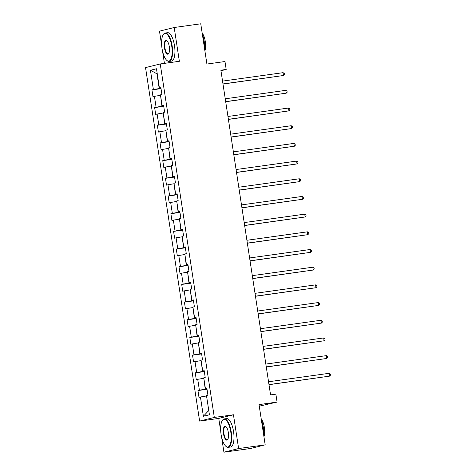 <?xml version="1.0" encoding="UTF-8"?>
<svg xmlns="http://www.w3.org/2000/svg" width="476" height="476" viewBox="0 0 476 476"><rect width="100%" height="100%" fill="white"/><g stroke="black" fill="none" stroke-linecap="round" stroke-linejoin="round"><path stroke-width="0.71" d="M259.265 406.165L277.086 402.083L275.872 394.146L270.558 394.89L220.876 70.204L226.189 69.46L224.975 61.523L206.911 64.046L200.753 23.8L174.192 27.507L159.49 31.154L161.685 45.512M221.637 437.289L223.922 452.2L250.483 448.493L265.186 444.846L238.619 448.553L233.454 414.769L214.325 417.44L199.623 421.087L218.752 418.416L220.739 431.411M214.325 417.44L160.233 63.957L145.537 67.604L199.623 421.087M162.584 51.384L164.422 63.373M223.922 452.2L238.619 448.553M150.44 70.269L153.385 89.542L151.939 89.904L152.98 96.705L154.426 96.348L156.092 107.231L154.64 107.588L155.682 114.389L157.134 114.032L158.8 124.914L157.348 125.277L158.389 132.078L159.841 131.715L161.507 142.598L160.055 142.961L161.096 149.761L162.548 149.404L164.214 160.287L162.762 160.644L163.803 167.445L165.255 167.088L166.921 177.97L165.47 178.327L166.511 185.134L167.957 184.771L169.623 195.654L168.177 196.017L169.218 202.818L170.664 202.461L172.33 213.343L170.878 213.7L171.919 220.501L173.371 220.144L175.037 231.027L173.585 231.384L174.627 238.19L176.078 237.827L177.744 248.71L176.293 249.073L177.334 255.874L178.786 255.517L180.452 266.399L179 266.756L180.041 273.557L181.493 273.2L183.153 284.083L181.707 284.44L182.748 291.247L184.194 290.884L185.86 301.766L184.414 302.129L185.456 308.93L186.901 308.567L188.567 319.455L187.116 319.812L188.157 326.613L189.609 326.256L191.275 337.139L189.823 337.496L190.864 344.303L192.316 343.94L193.982 354.822L192.53 355.185L193.571 361.986L195.023 361.623L196.689 372.512L195.237 372.869L196.279 379.669L197.73 379.312L199.39 390.195L197.945 390.552L198.986 397.359L200.432 396.996L203.383 416.268L209.422 414.769L206.471 395.497L207.923 395.139L206.881 388.339L205.436 388.696L203.77 377.813L205.215 377.45L204.174 370.649L202.728 371.012L201.062 360.13L202.514 359.767L201.473 352.966L200.021 353.323L198.355 342.44L199.807 342.083L198.766 335.282L197.314 335.639L195.648 324.757L197.1 324.4L196.058 317.593L194.607 317.956L192.941 307.074L194.392 306.711L193.351 299.91L191.899 300.267L190.233 289.384L191.685 289.027L190.644 282.226L189.198 282.583L187.532 271.701L188.978 271.344L187.937 264.537L186.491 264.9L184.825 254.017L186.277 253.654L185.235 246.854L183.784 247.211L182.118 236.328L183.569 235.971L182.528 229.17L181.076 229.527L179.41 218.645L180.862 218.288L179.821 211.481L178.369 211.844L176.703 200.961L178.155 200.598L177.114 193.797L175.662 194.16L173.996 183.272L175.448 182.915L174.406 176.114L172.961 176.471L171.295 165.589L172.74 165.231L171.699 158.425L170.253 158.788L168.587 147.905L170.039 147.542L168.998 140.741L167.546 141.104L165.88 130.216L167.332 129.859L166.291 123.058L164.839 123.415L163.173 112.532L164.625 112.175L163.583 105.369L162.132 105.731L160.466 94.849L161.917 94.486L160.876 87.685L159.424 88.048L156.479 68.77L150.44 70.269L156.973 73.822L159.228 88.554L160.971 88.316M206.977 388.963L205.233 389.207L203.841 378.283M206.923 388.583L205.436 388.696M199.39 390.195L205.233 389.207M197.73 379.312L203.567 378.325M204.275 371.28L202.526 371.524L201.134 360.6M204.216 370.899L202.728 371.012M196.689 372.512L202.526 371.524M195.023 361.623L200.86 360.641M201.568 353.591L199.819 353.835L198.427 342.916M201.509 353.216L200.021 353.323M193.982 354.822L199.819 353.835M192.316 343.94L198.153 342.952M198.861 335.907L197.112 336.151L195.719 325.233M198.801 335.526L197.314 335.639M191.275 337.139L197.112 336.151M189.609 326.256L195.452 325.269M196.154 318.224L194.41 318.468L193.012 307.544M196.094 317.843L194.607 317.956M188.567 319.455L194.41 318.468M186.901 308.567L192.744 307.585M193.446 300.534L191.703 300.778L190.311 289.86M193.393 300.16L191.899 300.267M185.86 301.766L191.703 300.778M184.194 290.884L190.037 289.896M190.739 282.851L188.996 283.095L187.603 272.177M190.686 282.47L189.198 282.583M183.153 284.083L188.996 283.095M181.493 273.2L187.33 272.212M188.038 265.168L186.289 265.412L184.896 254.487M187.978 264.787L186.491 264.9M180.452 266.399L186.289 265.412M178.786 255.517L184.623 254.529M185.331 247.478L183.581 247.722L182.189 236.804M185.271 247.103L183.784 247.211M177.744 248.71L183.581 247.722M176.078 237.827L181.915 236.84M182.623 229.795L180.874 230.039L179.482 219.121M182.564 229.414L181.076 229.527M175.037 231.027L180.874 230.039M173.371 220.144L179.214 219.156M179.916 212.112L178.173 212.355L176.775 201.431M179.857 211.731L178.369 211.844M172.33 213.343L178.173 212.355M170.664 202.461L176.507 201.473M177.209 194.422L175.465 194.666L174.073 183.748M177.155 194.047L175.662 194.16M169.623 195.654L175.465 194.666M167.957 184.771L173.799 183.784M174.502 176.739L172.758 176.983L171.366 166.065M174.448 176.364L172.961 176.471M166.921 177.97L172.758 176.983M165.255 167.088L171.092 166.1M171.8 159.055L170.051 159.299L168.659 148.375M171.741 158.675L170.253 158.788M164.214 160.287L170.051 159.299M162.548 149.404L168.385 148.417M169.093 141.372L167.344 141.61L165.951 130.692M169.034 140.991L167.546 141.104M161.507 142.598L167.344 141.61M159.841 131.715L165.678 130.727M166.386 123.683L164.636 123.927L163.244 113.008M166.326 123.308L164.839 123.415M158.8 124.914L164.636 123.927M157.134 114.032L162.976 113.044M163.679 105.999L161.935 106.243L160.543 95.319M163.619 105.618L162.132 105.731M156.092 107.231L161.935 106.243M154.426 96.348L160.269 95.361M160.918 87.935L159.424 88.048M153.385 89.542L159.228 88.554M277.086 402.083L259.027 404.6L265.186 444.846M160.233 63.957L179.363 61.291L174.192 27.507M220.965 70.757L226.189 69.46M206.548 395.972L208.797 410.681M203.383 416.268L208.53 410.746M200.432 396.996L206.275 396.008M151.939 89.904L161.025 88.637M154.64 107.588L163.726 106.321M157.348 125.277L166.433 124.004M160.055 142.961L169.141 141.693M162.762 160.644L171.848 159.377M165.47 178.327L174.555 177.06M168.177 196.017L177.262 194.749M170.878 213.7L179.964 212.433M173.585 231.384L182.671 230.116M176.293 249.073L185.378 247.806M179 266.756L188.085 265.489M181.707 284.44L190.793 283.172M184.414 302.129L193.5 300.862M187.116 319.812L196.201 318.545M189.823 337.496L198.909 336.229M192.53 355.185L201.616 353.918M195.237 372.869L204.323 371.601M197.945 390.552L207.03 389.285M233.454 414.769L218.752 418.416M222.994 84.05L283.506 75.5L222.982 83.943M283.071 72.667L284.285 73.393L284.458 74.53L283.506 75.5L283.071 72.667L222.548 81.11M171.723 46.071A14 4.968 -97.9 0 0 163.214 34.706A14 4.968 -97.9 0 0 162.024 48.475A14 4.968 -97.9 0 0 166.796 60.363A14 4.968 -97.9 0 0 171.723 46.071M163.214 34.706L163.441 34.349A14.345 5.093 82.1 0 1 165.208 33.023A14.345 5.093 82.1 0 1 172.157 45.993A14.345 5.093 82.1 0 1 169.176 61.434A14.345 5.093 82.1 0 1 167.112 60.636L166.796 60.363M169.295 46.672A6.997 2.487 82.1 0 1 168.7 53.556A6.997 2.487 82.1 0 1 164.452 47.874A6.997 2.487 82.1 0 1 166.915 40.728A6.997 2.487 82.1 0 1 169.295 46.672M167.076 40.882A6.658 2.362 -97.9 0 0 166.273 40.633A6.658 2.362 -97.9 0 0 164.886 47.796A6.658 2.362 -97.9 0 0 168.111 53.818A6.658 2.362 -97.9 0 0 168.813 53.366M202.348 34.207A14.345 5.093 82.1 0 1 204.246 41.519A14.345 5.093 82.1 0 1 204.644 49.206M202.187 33.159A10.329 3.665 82.1 0 1 205.299 41.525A10.329 3.665 82.1 0 1 204.882 50.759M165.208 33.023L167.546 32.695A14.345 5.093 82.1 0 1 174.496 45.666A14.345 5.093 82.1 0 1 171.515 61.106L169.176 61.434M230.771 431.97A14 4.968 -97.9 0 0 222.268 420.611A14 4.968 -97.9 0 0 221.078 434.38A14 4.968 -97.9 0 0 225.844 446.262A14 4.968 -97.9 0 0 230.771 431.97M222.268 420.611L222.494 420.254A14.345 5.093 82.1 0 1 224.261 418.922A14.345 5.093 82.1 0 1 231.211 431.899A14.345 5.093 82.1 0 1 228.224 447.339A14.345 5.093 82.1 0 1 226.16 446.542L225.844 446.262M228.349 432.571A6.997 2.487 82.1 0 1 227.754 439.461A6.997 2.487 82.1 0 1 223.5 433.779A6.997 2.487 82.1 0 1 225.963 426.633A6.997 2.487 82.1 0 1 228.349 432.571M226.124 426.782A6.658 2.362 -97.9 0 0 225.326 426.538A6.658 2.362 -97.9 0 0 223.94 433.701A6.658 2.362 -97.9 0 0 227.165 439.723A6.658 2.362 -97.9 0 0 227.867 439.265M261.401 420.112A14.345 5.093 82.1 0 1 263.299 427.424A14.345 5.093 82.1 0 1 263.692 435.106M261.241 419.064A10.329 3.665 82.1 0 1 264.353 427.424A10.329 3.665 82.1 0 1 263.93 436.665M224.261 418.922L226.6 418.594A14.345 5.093 82.1 0 1 233.549 431.571A14.345 5.093 82.1 0 1 230.562 447.012L228.224 447.339M225.701 101.733L286.213 93.183L225.684 101.626M285.779 90.351L286.992 91.083L287.165 92.213L286.213 93.183L285.779 90.351L225.255 98.794M228.409 119.416L288.92 110.872L228.391 119.315M288.486 108.034L289.7 108.766L289.872 109.902L288.92 110.872L288.486 108.034L227.956 116.477M231.116 137.106L291.627 128.556L231.098 136.999M291.193 125.724L292.407 126.449L292.579 127.586L291.627 128.556L291.193 125.724L230.664 134.167M233.823 154.789L294.329 146.239L233.805 154.682M293.9 143.407L295.108 144.139L295.287 145.269L294.329 146.239L293.9 143.407L233.371 151.85M236.53 172.473L297.036 163.922L236.512 172.371M296.602 161.09L297.815 161.822L297.988 162.959L297.036 163.922L296.602 161.09L236.078 169.533M239.232 190.162L299.743 181.612L239.22 190.055M299.309 178.774L300.523 179.506L300.695 180.642L299.743 181.612L299.309 178.774L238.785 187.223M241.939 207.845L302.45 199.295L241.921 207.738M302.016 196.463L303.23 197.195L303.402 198.325L302.45 199.295L302.016 196.463L241.493 204.906M244.646 225.529L305.158 216.979L244.628 225.428M304.723 214.146L305.937 214.878L306.11 216.015L305.158 216.979L304.723 214.146L244.194 222.59M247.353 243.218L307.865 234.668L247.336 243.111M307.431 231.83L308.644 232.562L308.817 233.698L307.865 234.668L307.431 231.83L246.901 240.279M250.061 260.902L310.566 252.351L250.043 260.794M310.132 249.519L311.346 250.251L311.524 251.382L310.566 252.351L310.132 249.519L249.608 257.962M252.768 278.585L313.273 270.035L252.75 278.484M312.839 267.203L314.053 267.934L314.225 269.071L313.273 270.035L312.839 267.203L252.316 275.646M255.469 296.274L315.981 287.724L255.457 296.167M315.546 284.886L316.76 285.618L316.933 286.754L315.981 287.724L315.546 284.886L255.023 293.335M258.176 313.958L318.688 305.408L258.159 313.851M318.254 302.575L319.467 303.307L319.64 304.438L318.688 305.408L318.254 302.575L257.73 311.018M260.884 331.641L321.395 323.091L260.866 331.54M320.961 320.259L322.175 320.991L322.347 322.127L321.395 323.091L320.961 320.259L260.431 328.702M263.591 349.33L324.102 340.78L263.573 349.223M323.668 337.942L324.882 338.674L325.054 339.81L324.102 340.78L323.668 337.942L263.139 346.391M266.298 367.014L326.804 358.464L266.28 366.907M326.369 355.632L327.583 356.363L327.762 357.494L326.804 358.464L326.369 355.632L265.846 364.075M269 384.697L329.511 376.147L268.988 384.596M329.077 373.315L330.29 374.047L330.463 375.183L329.511 376.147L329.077 373.315L268.553 381.758"/></g></svg>
